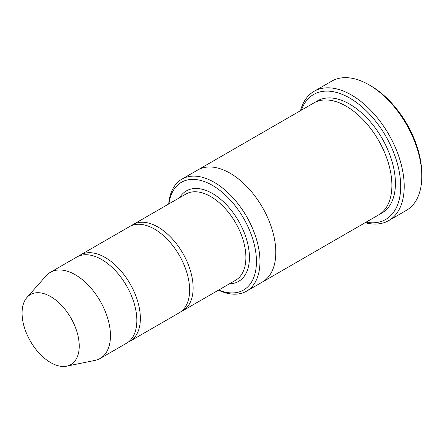 <?xml version="1.0" encoding="UTF-8"?>
<svg xmlns="http://www.w3.org/2000/svg" width="444" height="444" viewBox="0 0 444 444"><rect width="100%" height="100%" fill="white"/><g stroke="black" fill="none" stroke-linecap="round" stroke-linejoin="round"><path stroke-width="0.67" d="M128.233 342.108A49.75 28.727 -120 0 0 130.059 341.197A49.75 28.727 -120 0 0 137.684 301.332A49.75 28.727 -120 0 0 105.178 257.487A49.75 28.727 -120 0 0 80.303 255.023A49.75 28.727 -120 0 0 78.61 256.149M80.303 255.023L129.559 226.59A49.75 28.727 60 0 1 154.434 229.054A49.75 28.727 60 0 1 186.935 272.894A49.75 28.727 60 0 1 179.309 312.765L130.059 341.197M218.698 290.021A62.188 35.903 -120 0 0 256.404 259.118A62.188 35.903 -120 0 0 214.557 186.647A62.188 35.903 -120 0 0 168.948 203.846M197.447 170.163A64.68 37.34 60 0 1 197.73 169.997A64.674 37.34 60 0 1 230.07 173.199A64.674 37.34 60 0 1 272.322 230.192A64.674 37.34 60 0 1 262.404 282.018A64.68 37.34 60 0 1 262.121 282.184M262.41 282.018L378.499 214.996A64.68 37.34 60 0 0 388.417 163.164A64.68 37.34 60 0 0 346.165 106.172A64.68 37.34 60 0 0 313.825 102.969L197.73 169.997A64.68 37.34 60 0 1 230.07 173.199A64.68 37.34 60 0 1 272.322 230.192A64.68 37.34 60 0 1 262.41 282.018L246.575 291.159A64.674 37.34 -120 0 0 256.488 239.333A64.674 37.34 -120 0 0 214.241 182.34A64.674 37.34 -120 0 0 181.901 179.137A64.674 37.34 -120 0 0 168.703 203.99M218.454 290.165A64.674 37.34 -120 0 0 246.575 291.159M314.124 91.303L331.718 81.152A74.625 43.085 60 0 1 369.031 84.843L370.79 85.859A72.139 41.653 60 0 1 370.79 85.864A72.139 41.653 60 0 1 421.8 174.215L421.8 176.246A74.625 43.085 60 0 1 406.343 210.412L388.755 220.563A74.625 43.085 -120 0 0 400.194 160.761A74.625 43.085 -120 0 0 351.443 94.999A74.625 43.085 -120 0 0 314.124 91.303A74.625 43.085 -120 0 0 300.488 110.673M181.008 311.638A49.75 28.727 -120 0 0 182.828 310.733A49.75 28.727 -120 0 0 190.454 270.862A49.75 28.727 -120 0 0 157.953 227.023A49.75 28.727 -120 0 0 133.072 224.559A49.75 28.727 -120 0 0 131.38 225.68M26.979 297.436L46.137 275.791A49.75 28.727 60 0 1 50.4 272.289L76.784 257.054A49.75 28.727 60 0 1 101.665 259.518A49.75 28.727 60 0 1 134.166 303.363A49.75 28.727 60 0 1 126.54 343.229L100.155 358.463A49.75 28.727 60 0 1 94.988 360.4L66.667 366.172A40.421 23.338 60 0 1 30.442 341.264A40.421 23.338 60 0 1 26.979 297.436A40.421 23.338 60 0 1 50.649 296.592A40.421 23.338 60 0 1 77.978 335.697A40.421 23.338 60 0 1 66.667 366.172M50.4 272.289A49.75 28.727 60 0 1 75.28 274.753A49.75 28.727 60 0 1 107.781 318.598A49.75 28.727 60 0 1 100.155 358.463M366.045 222.189A72.139 41.653 -120 0 0 385.753 136.125A72.139 41.653 -120 0 0 301.365 110.162M365.162 222.694A74.625 43.085 -120 0 0 388.755 220.563M369.031 84.843A74.625 43.085 60 0 1 369.031 84.848A74.625 43.085 60 0 1 421.8 176.246M229.393 283.849A52.242 30.159 -120 0 0 238.6 221.084A52.242 30.159 -120 0 0 179.637 197.674M315.634 102.037A64.68 37.34 60 0 1 349.683 104.14A64.68 37.34 60 0 1 392.396 162.737A64.68 37.34 60 0 1 380.214 213.897M182.828 310.733L235.598 280.264A49.75 28.727 -120 0 0 235.598 222.816A49.75 28.727 -120 0 0 185.847 194.095L133.072 224.559M197.73 169.997L181.901 179.137M370.79 85.864L369.031 84.848"/></g></svg>
